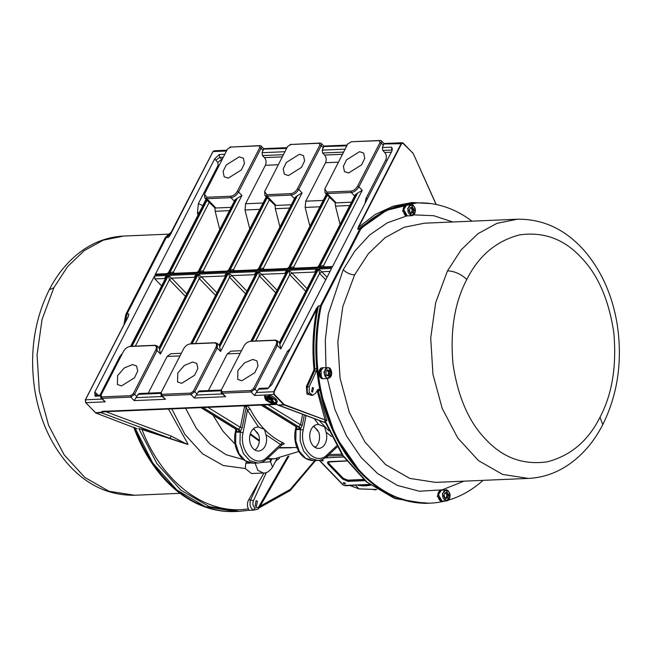 <?xml version="1.0" encoding="UTF-8"?>
<svg xmlns="http://www.w3.org/2000/svg" width="652" height="652" viewBox="0 0 652 652"><rect width="100%" height="100%" fill="white"/><g stroke="black" fill="none" stroke-linecap="round" stroke-linejoin="round"><path stroke-width="0.98" d="M370.613 485.251A58.183 31.948 136 0 1 357.907 485.259L370.613 485.251M298.869 451.477L274.516 458.78L267.304 458.568M235.16 444.175L222.976 431.241L212.935 415.055M304.337 414.916L302.316 425.259L300.572 424.794L299.015 426.408L296.464 426.701L261.346 405.047M299.015 426.408L300.523 428.682L300.36 429.513L296.024 429.701L295.886 426.538L296.464 426.701L295.886 426.538L296.464 426.701L297.32 429.179L296.187 428.869L296.081 426.742M246.187 405.691L244.476 406.644L246.22 407.109L242.161 427.826L240.417 427.37L238.241 429.195L236.317 429.277L201.191 407.622M238.86 428.983L240.368 431.257L240.205 432.089L235.877 432.276L235.731 429.114L236.317 429.277L235.731 429.114L236.317 429.277L237.173 431.754L236.04 431.445L235.926 429.309M302.316 425.259L300.523 428.682L297.32 429.179M261.044 405.055L296.147 426.758M242.161 427.826L240.368 431.257L237.173 431.754M200.897 407.63L235.991 429.334M246.22 407.109L247.132 405.495L250.066 408.983C254.109 416.832 258.901 423.629 264.451 429.383L258.559 427.076L247.442 410.214L246.22 407.109M254.94 450.002A11.98 8.509 87.6 0 0 258.73 435.039L253.644 428.617M282.813 444.159L266.921 458.926C263.84 461.608 260.751 462.969 257.67 463.01L249.789 460.695L243.424 453.613L239.977 443.319L240.205 432.089L243.057 432.626L247.442 410.214L250.066 408.983M315.095 447.427A11.98 8.509 87.6 0 0 318.885 432.463L313.791 426.041M331.428 436.449L326.106 432.154L324.598 426.807L318.714 424.509L314.166 418.576M326.106 432.154A11.98 8.509 -92.4 0 1 318.755 448.405A11.98 8.509 -92.4 0 1 309.741 436.799A11.98 8.509 -92.4 0 1 317.728 424.468A11.98 8.509 -92.4 0 1 318.714 424.509M282.063 444.493L280.662 444.591L265.951 434.729A11.98 8.509 -92.4 0 1 258.599 450.98A11.98 8.509 -92.4 0 1 249.586 439.375A11.98 8.509 -92.4 0 1 257.581 427.044A11.98 8.509 -92.4 0 1 258.559 427.076M265.951 434.729L264.451 429.383C270.001 435.12 276.032 439.513 282.536 442.578C284.476 443.466 284.712 444.012 283.245 444.232L282.723 444.257M243.057 432.626C238.632 451.102 255.918 469 266.97 457.362L282.536 442.578M328.999 454.558L341.697 454.216M327.491 455.968L342.61 455.561M327.182 455.935L327.467 457.753L343.62 457.011M321.803 459.644A1.092 0.481 27.2 0 1 322.781 460.141A1.092 0.481 27.2 0 1 323.082 460.768A1.092 0.481 27.2 0 1 322.341 460.874A1.092 0.481 27.2 0 1 321.338 460.296A1.092 0.481 27.2 0 1 321.11 459.872M343.596 483.336A1.092 0.481 27.2 0 1 343.392 482.798A1.092 0.481 27.2 0 1 344.59 482.871A1.092 0.481 27.2 0 1 345.34 483.8A1.092 0.481 27.2 0 1 344.598 483.906A1.092 0.481 27.2 0 1 343.596 483.336M343.522 478.185A3.423 1.508 -152.8 0 0 347.915 480.141L343.384 478.454L329.073 463.645L328.437 461.983L346.538 461.013M328.51 461.909A3.423 1.508 -152.8 0 0 329.211 463.376M363.523 479.473L347.915 480.141M369.937 484.738L353.832 485.039L369.545 484.444M370.108 484.868L360.124 485.267M132.47 364.582L124.23 367.989L117.613 375.65L117.393 384.525L121.516 385.911L134.524 377.777L137.727 371.021L136.594 365.968L132.47 364.582M101.736 396.913L101.044 395.071L123.521 351.33C125.208 348.502 127.368 346.888 129.992 346.514L154.059 345.478C156.398 345.65 156.969 347.141 155.763 349.953L133.277 393.694L130.612 395.674L101.736 396.913L101.916 398.348L100.856 397.997L100.612 396.498M100.604 396.522L101.044 395.071M131.011 346.31L155.078 345.275L157.189 345.992L157.075 350.54L160.457 354.036L199.259 278.534L198.281 274.133L201.468 276.888L199.259 278.534L215.576 295.413M133.277 393.694L134.597 394.281L130.791 397.117L130.612 395.674M161.15 392.585L139.015 393.539L136.781 396.538L134.597 394.281L157.075 350.54L155.763 349.953M192.625 362.015L184.386 365.422L177.76 373.074L177.548 381.95L181.663 383.335L194.671 375.202L197.874 368.445L196.741 363.4L192.625 362.015M161.892 394.338L161.191 392.496L183.668 348.763C185.364 345.927 187.523 344.321 190.148 343.938L214.206 342.911C216.554 343.074 217.116 344.566 215.91 347.377L193.432 391.118L190.767 393.107L161.892 394.338L162.071 395.78L161.011 395.422L161.191 392.496M191.166 343.734L215.225 342.707L217.336 343.417L217.23 347.964L220.604 351.461L259.414 275.959L258.437 271.566L261.623 274.313L259.414 275.959L275.723 292.838M193.432 391.118L194.752 391.705L190.938 394.541L190.767 393.107M221.297 390.018L199.17 390.964L196.937 393.971L194.752 391.705L217.23 347.964L215.91 347.377M252.78 359.439L244.541 362.846L237.915 370.499L237.703 379.374L241.819 380.76L254.826 372.634L258.029 365.878L256.896 360.825L252.78 359.439M222.047 391.77L221.346 389.929L243.824 346.188C245.511 343.351 247.67 341.746 250.303 341.363L274.362 340.336C276.701 340.507 277.271 341.998 276.065 344.81L253.587 388.543L250.914 390.532L222.047 391.77L222.218 393.205L221.167 392.846L221.346 389.929M251.322 341.159L275.38 340.132L277.491 340.841L277.377 345.397L276.065 344.81M307.051 288.657L291.941 273.017L289.724 274.663L288.746 270.262L291.941 273.017L315.136 272.031C314.786 270.979 315.617 269.977 317.622 269.031L279.594 343.025L280.759 348.893L319.562 273.392L318.583 268.991L331.575 268.437L271.843 384.656L267.353 388.82L268.461 387.997L259.317 388.388L257.092 391.396L254.899 389.13L251.093 391.966L254.467 395.462L266.986 394.933A6.846 3.007 -152.8 0 0 264.867 395.911L264.451 396.734L269.089 396.082L275.348 399.66L276.627 402.993L271.982 403.645L265.723 400.067L264.451 396.734M253.587 388.543L254.899 389.13L277.377 345.397L280.759 348.893M315.438 272.34L315.136 272.031L315.56 272.104M252.332 341.118L288.746 270.262L317.622 269.031L315.975 271.297L279.284 342.699M100.856 397.997L105.298 401.844L101.916 398.348L130.791 397.117L134.165 400.613L165.445 399.277L162.071 395.78L190.938 394.541L194.32 398.038L196.937 393.971M277.043 290.27L261.623 274.313L285.723 273.375M241.501 350.711L230.963 351.159L227.279 353.881L208.428 390.564M285.6 273.62L285.299 273.302C284.948 272.251 285.78 271.256 287.785 270.311L286.138 272.577L250.865 341.2M246.904 291.232L231.786 275.592L229.577 277.239L228.599 272.838L231.786 275.592L255.413 274.671M255.282 274.916L254.981 274.598C254.639 273.555 255.462 272.552 257.467 271.607L255.82 273.873L219.129 345.267M134.165 400.613L136.781 396.538M216.888 292.846L201.468 276.888L225.576 275.951M181.346 353.278L170.808 353.734L167.132 356.457L148.273 393.14M225.453 276.195L225.144 275.877C224.801 274.826 225.633 273.832 227.638 272.878L225.991 275.144L190.718 343.775M186.749 293.808L171.631 278.168L169.422 279.806L168.444 275.413L171.631 278.168L195.258 277.247M195.135 277.491L194.826 277.173C194.483 276.122 195.315 275.128 197.32 274.174L195.673 276.448L158.974 347.842M326.269 420.361L284.378 404.639L284.085 404.982A1.369 0.97 -92.4 0 1 283.742 404.753L277.768 405.014L284.085 404.982L326.269 420.361L325.006 420.63L325.193 421.388M276.432 404.346L325.315 422.651M317.133 390.613L325.226 420.32M325.275 421.404L324.712 421.102L325.006 420.63M277.1 404.68L275.348 403.995C276.399 404.672 276.75 404.55 276.391 403.629M275.348 403.995L101.908 411.412L102.723 411.828L276.635 404.419M165.445 399.277L161.011 395.422M194.32 398.038L225.6 396.701L221.158 392.846M225.6 396.701L222.218 393.205L251.093 391.966L250.914 390.532M250.71 463.042L245.812 463.254L246.676 461.755M245.812 463.254L245.307 468.503L251.468 473.531L263.278 473.026L257.833 470.296L255.079 463.116M257.092 391.396L256.326 392.496L273.612 391.754L273.962 394.631L283.742 404.753L284.125 404.468L274.337 394.346L274.052 391.95L318.404 306.008C314.068 326.44 312.895 347.353 314.9 368.747L313.938 368.836L313.653 370.654L306.407 386.473L306.97 394.069L312.349 395.299M100.75 395.943L95.078 396.188L94.76 392.235L154.491 276.008L154.842 278.885L165.421 278.526M165.298 278.763L164.997 278.445C164.646 277.402 165.478 276.399 167.482 275.454L165.836 277.719L130.563 346.351M154.842 278.885L161.631 285.91M313.938 368.836C312.015 348.372 312.993 328.298 316.872 308.624L316.432 308.429L318.437 305.91L320.328 305.927L359.725 229.243L357.842 229.26L359.765 229.178L386.579 210.327L416.302 202.992A150.245 106.757 87.6 0 0 359.741 229.202L360.703 229.162A150.245 106.757 -92.4 0 1 417.264 202.943A150.245 106.757 -92.4 0 1 471.966 221.158M256.326 392.496L254.467 395.462M290.319 348.714L287.434 351.314L268.583 387.981M325.747 279.781L319.562 273.392L321.77 271.745L327.06 277.214M280.132 343.816L318.583 268.991L321.77 271.745L330.059 271.387M279.594 343.025L277.491 340.841M192.185 343.694L228.599 272.838L257.467 271.607L219.447 345.593L220.604 351.461M219.439 345.601L217.336 343.417M132.03 346.261L168.444 275.413L197.32 274.174L159.292 348.168L160.457 354.036M159.292 348.168L157.189 345.992M101.908 411.412L101.557 412.186L104.793 411.82L104.931 410.964M101.557 412.186L95.591 412.806L85.803 402.683L105.298 401.844M95.746 412.708L101.459 412.797L169.357 438.103A2.054 1.385 -69.6 0 0 171.134 436.058L185.82 443.637L187.955 444.102L168.46 409.016M187.776 444.452L142.006 429.529C162.185 482.863 206.464 515.846 248.477 508.829L248.828 510.32L239.3 511.331L209.194 506.604L180.979 490.263L156.912 463.613L138.917 428.772L142.258 429.212L185.82 443.637M275.6 461.168L279.423 458.332M264.019 472.969L248.64 499.897C247.059 503.099 247.002 506.082 248.477 508.829M257.442 501.241L256.375 506.474L255.054 505.887L256.122 500.663L257.442 501.241M259.292 481.013L250.686 499.807C249.219 504.395 250.123 507.835 253.408 510.125L257.858 509.245L258.494 507.264L254.989 507.957L253.408 510.125L248.893 510.312M257.858 509.245L259.26 507.729L288.975 456.017M312.756 395.275L309.17 392.455L309.227 386.75L307.304 386.832L307.247 392.537L310.833 395.365L312.756 395.283L315.576 393.327L317.565 389.872L318.624 389.138L320.108 390.678L318.184 390.76L317.679 389.692M309.227 386.75L316.473 370.931L316.823 368.665C314.818 347.272 315.992 326.359 320.328 305.927M417.264 202.943L414.379 203.074L384.656 210.409L357.842 229.26L358.323 227.018L401.224 143.546L402.325 142.723L403.254 143.138L413.123 153.473L403.368 143.253M445.349 500.956A150.245 106.757 -92.4 0 1 430.108 503.165A150.245 106.757 -92.4 0 1 321.297 305.829L320.336 305.87A150.245 106.757 87.6 0 0 429.146 503.205L411.159 501.844L393.506 496.27L376.685 486.637L361.159 473.222L335.739 436.653L320.108 390.678M431.053 203.611L411.974 202.511L393.164 206.179L375.202 214.484L358.673 227.173L401.575 143.701L383.718 143.97L382.406 147.556L382.757 150.433L384.745 152.486C386.538 154.744 386.848 157.303 385.674 160.147L365.911 198.615L365.047 203.31M351.029 141.769L380.344 140.473L381.396 140.832L381.347 143.106L383.531 145.372M351.469 141.712L347.785 143.896L324.786 188.998L327.011 192.112L351.069 191.077C353.686 190.677 355.845 189.072 357.549 186.26L380.026 142.519L379.325 140.677L351.061 141.761M357.549 186.26L358.861 186.847L381.347 143.106L380.026 142.519M332.544 266.554L322.463 266.986L319.146 267.899L357.598 193.073L362.243 190.343L358.861 186.847C356.872 190.18 354.329 192.071 351.241 192.519L351.069 191.077M327.011 192.112L327.182 193.546L351.241 192.519L354.647 196.04M351.485 202.21L336.188 202.862L327.182 193.546L325.071 192.837L324.786 188.998M357.598 193.073L355.348 194.687L318.567 266.26L317.076 267.214L292.634 268.257L289.309 269.17L327.337 195.176L335.234 202.748L336.188 202.862M335.234 202.748L335.462 206.122L349.782 205.51M340.083 224.386L335.462 206.122M318.567 266.26L318.184 267.939L289.309 269.17C290.988 267.385 292.422 266.701 293.604 267.116L293.441 268.225M356.212 193.946L318.184 267.939C317.092 267.108 316.823 267.01 317.377 267.654M348.592 173.008L344.468 171.623L343.384 166.341L346.473 159.903L359.545 151.68L363.669 153.065L364.753 158.355L361.664 164.785L348.592 173.008M345.087 149.153L322.251 150.131L322.601 153L324.59 155.062C326.391 157.319 326.701 159.87 325.519 162.723L305.755 201.191L305.152 207.417L309.92 226.301M326.407 194.223L288.73 267.54L287.239 268.494L262.316 269.553L258.991 270.466C260.67 268.681 262.104 267.996 263.286 268.412L263.123 269.52M288.73 267.54L288.347 269.211C287.255 268.38 286.994 268.29 287.548 268.926M322.251 150.131L323.571 146.545L346.766 145.869M326.725 194.549L288.347 269.211L258.991 270.466L297.451 195.649L302.088 192.91L298.714 189.414L321.192 145.681L323.376 147.939M291.314 144.279L287.63 146.472L264.63 191.574L266.855 194.679L290.914 193.652C293.539 193.253 295.698 191.647 297.393 188.827L319.871 145.094L319.17 143.253L290.018 144.524L320.189 143.049L321.249 143.407L321.192 145.681L319.871 145.094M297.393 188.827L298.714 189.414C296.717 192.747 294.182 194.638 291.094 195.087L290.914 193.652M266.855 194.679L267.027 196.122L291.094 195.087L294.5 198.615M291.33 204.777L276.032 205.437L267.027 196.122L264.916 195.404L264.63 191.574M297.451 195.649L295.193 197.263L258.412 268.836L256.921 269.789L232.479 270.833L229.162 271.745L267.19 197.752L275.087 205.323L276.032 205.437M275.087 205.323L275.315 208.697L289.635 208.086M279.928 226.961L275.315 208.697M258.412 268.836L258.029 270.507L229.162 271.745C230.832 269.952 232.267 269.268 233.457 269.692L233.286 270.8M296.057 196.521L258.029 270.507C256.945 269.675 256.676 269.586 257.23 270.23M288.437 175.575L284.321 174.19L283.229 168.909L286.318 162.478L299.398 154.255L303.514 155.641L304.606 160.922L301.517 167.352L288.437 175.575M284.932 151.72L262.104 152.698L262.454 155.575L264.443 157.629C266.236 159.887 266.546 162.446 265.372 165.298L245.6 203.758L244.997 209.993L249.773 228.876M266.252 196.79L228.575 270.107L227.083 271.061L202.161 272.128L198.844 273.041C200.523 271.248 201.949 270.564 203.139 270.987L202.968 272.096M228.575 270.107L228.2 271.786C227.108 270.955 226.839 270.857 227.393 271.501M262.104 152.698L263.416 149.121L286.619 148.444M266.57 197.116L228.2 271.786L198.844 273.041L237.295 198.216L241.941 195.486L238.559 191.99L261.036 148.249L263.229 150.514M231.167 146.855L227.483 149.047L204.475 194.149L206.7 197.254L230.767 196.228C233.383 195.828 235.543 194.214 237.246 191.403L259.724 147.662L259.023 145.828L229.863 147.099L260.042 145.624L261.093 145.975L261.036 148.249L259.724 147.662M237.246 191.403L238.559 191.99C236.57 195.323 234.027 197.214 230.938 197.662L230.767 196.228M206.7 197.254L206.88 198.689L230.938 197.662L234.345 201.191M231.183 207.352L215.877 208.004L206.88 198.689L204.769 197.98L204.475 194.149M237.295 198.216L235.046 199.838L198.257 271.403L196.774 272.357L172.332 273.408L169.007 274.321L207.034 200.327L214.932 207.898L215.877 208.004M214.932 207.898L215.16 211.272L229.48 210.661M219.781 229.537L215.16 211.272M198.257 271.403L197.882 273.082L169.007 274.321C170.685 272.528 172.112 271.843 173.302 272.267L173.139 273.375M235.91 199.088L197.882 273.082C196.79 272.251 196.521 272.153 197.075 272.797M228.29 178.151L224.166 176.765L223.082 171.484L226.171 165.054L239.243 156.83L243.367 158.216L244.451 163.497L241.362 169.927L228.29 178.151M206.423 199.691L168.045 274.362L155.054 274.916L156.154 274.101L166.936 273.636L168.428 272.683L168.045 274.362C166.953 273.53 166.684 273.433 167.238 274.076M155.054 274.916L214.785 158.689L219.276 154.532L224.777 154.296M207.034 200.327L204.769 197.98M267.19 197.752L264.916 195.413M327.337 195.176L325.071 192.837M382.406 147.556L391.55 147.165L392.317 148.876L391.868 151.117L332.137 267.344L319.146 267.899C320.825 266.106 322.251 265.421 323.441 265.845L323.278 266.953M226.464 151.019L213.017 151.59L170.156 235.136L168.192 237.442L169.659 235.853M313.465 387.964L312.422 387.5L311.575 391.656L312.618 392.113L313.465 387.964M171.786 231.664A150.245 106.757 87.6 0 0 165.331 237.515L166.293 237.475A150.245 106.757 -92.4 0 1 171.077 233.049L166.325 237.442L168.249 237.361L169.161 236.472M166.325 237.442L126.912 314.101L125.38 321.966A150.245 106.757 -92.4 0 1 126.887 314.15L125.926 314.191A150.245 106.757 87.6 0 0 123.97 324.704M239.308 511.331L248.828 510.32M126.912 314.101L128.835 314.019L128.175 316.53L85.347 399.855L85.697 402.643L95.86 413.026L137.238 428.845L95.925 413.034A1.369 0.97 87.6 0 1 95.591 412.806L95.591 412.806M128.835 314.019L128.24 316.693L85.453 399.806L101.932 399.097M134.793 427.533L152.731 462.904L176.888 490.019L205.323 506.661L235.698 511.486A150.245 106.757 -92.4 0 1 134.793 427.533M128.395 316.073L128.24 316.693M274.745 399.684A5.99 2.632 27.2 0 1 275.861 402.602A5.99 2.632 27.2 0 1 269.333 402.211A5.99 2.632 27.2 0 1 265.209 397.125A5.99 2.632 27.2 0 1 269.268 396.555A5.99 2.632 27.2 0 1 274.745 399.684M265.503 396.758A5.99 2.632 -152.8 0 0 266.725 399.203L270.05 399.619L273.074 402.537A5.99 2.632 -152.8 0 0 275.992 402.145M267.092 399.562A5.99 2.632 -152.8 0 0 272.952 402.52M270.898 397.125L269.317 397.19M271.183 398.209L271.631 397.467L271.208 398.299L270.719 397.932L271.093 397.207M273.237 402.406L273.62 401.542L271.542 399.391M272.772 398.111L271.273 398.176M266.75 397.035L269.162 397.353L266.66 397.068M267.116 397.443L266.807 399.171L272.675 398.918L273.009 398.266M271.208 398.299L267.173 398.511M266.774 398.103L270.719 397.932M270.621 399.431L273.074 399.326L272.675 398.918M266.807 399.171L267.084 398.502M273.669 401.673L273.074 402.537M273.253 402.496L273.62 401.542M270.531 399.603L273.196 402.365M276.627 402.993L277.043 402.17A6.846 3.007 -152.8 0 0 274.231 397.524A6.846 3.007 -152.8 0 0 266.986 394.933A6.846 3.007 -152.8 0 0 266.978 394.933L274.337 394.346M439.725 500.271L437.745 496.148L439.326 491.192M441.355 490.174L437.557 496.164L441.82 501.103M441.037 490.182L437.264 496.18L441.51 501.119M406.343 204.972L402.569 210.963L406.815 215.91L387.296 222.829L369.7 234.932L354.851 251.053L343.188 269.757C346.701 272.992 350.507 274.688 354.615 274.842L342.805 306.603L337.826 341.982L340.059 378.201L349.333 412.439L364.924 442.007L385.601 464.583L409.749 478.397L435.487 482.382L528.356 478.413L502.627 474.428L478.478 460.605L457.794 438.03L442.211 408.47L432.936 374.232L430.703 338.005L435.683 302.626L447.484 270.865L461.184 249.814L477.957 233.701L496.971 223.334L517.272 219.227L424.403 223.196L404.093 227.303L385.087 237.67L368.307 253.783L354.615 274.842M407.125 215.893L402.863 210.955L406.652 204.964M405.031 215.062L403.05 210.938L404.631 205.983M330.222 373.808L329.553 370.695L327.32 369.871L325.755 372.162L326.424 375.267L328.657 376.09L330.222 373.808L328.494 375.992L326.35 375.144L325.747 372.129L327.288 369.977L329.431 370.825L330.034 373.84L328.543 373.938L327.565 375.682M327.019 370.336L328.331 371.029L328.787 374.085L330.156 374.126M133.66 427.109A150.245 106.757 87.6 0 0 234.736 511.527L239.3 511.331M165.331 237.515L125.926 314.191M166.293 237.475L126.887 314.15M483.059 480.353A150.245 106.757 -92.4 0 1 448.168 500.198M321.297 305.829L360.703 229.162M320.336 305.87L359.741 229.202M446.848 492.317L444.827 492.936L444.077 495.952L445.577 498.446L448.005 497.704L448.519 494.591L446.848 492.317L448.356 494.689L447.81 497.672L445.544 498.364L444.069 495.993L444.754 493.075L447.076 492.423M445.829 492.749L447.19 494.941L446.612 497.721L445.43 498.185M321.371 377.81L320.988 368.739M323.009 367.72L322.593 367.744C317.573 368.087 318.608 379.643 323.563 378.641M322.699 367.728L322.308 367.752C317.288 368.103 318.323 379.651 323.278 378.649M411.11 213.343L413.311 212.495L413.824 209.382L412.382 207.214L409.953 207.955L409.44 211.069L411.11 213.343L409.415 210.987L409.953 207.996L412.08 207.246L413.661 209.479L413.115 212.462L410.882 213.237M411.135 207.532L412.496 209.724L411.917 212.511L410.736 212.976M219.977 346.383L258.437 271.566L287.785 270.311L251.37 341.159M159.83 348.959L198.281 274.133L227.638 272.878L191.223 343.734M154.491 276.008L167.482 275.454L131.068 346.302M374.329 489.905L376.726 489.481M349.961 485.512L358.999 488.878L376.709 489.473M355.527 485.284L358.999 488.878M250.107 434.493L259.325 441.184M278.681 447.965L291.216 447.794M302.626 414.281L300.572 424.794L268.078 404.762M263.269 404.965L298.396 426.62L299.252 429.097M244.076 405.788L244.476 406.644L240.417 427.37L207.923 407.329M203.114 407.541L238.241 429.195L239.097 431.673M337.133 446.97L327.076 456.351C323.987 459.041 320.906 460.402 317.817 460.434L309.945 458.128L303.571 451.037L300.124 440.744L300.36 429.513L303.213 430.051L306.049 415.552M295.992 430.361L295.796 440.931L299.244 451.225L305.609 458.307L313.49 460.622C298.111 460.076 292.675 440.874 295.421 429.904L296.049 426.693M235.845 432.936L235.641 443.507L239.088 453.8L245.462 460.882L253.335 463.189C237.956 462.643 232.519 443.45 235.274 432.48L235.902 429.269M257.866 433.213L253.4 428.82M318.013 430.638L313.555 426.245M319.072 420.41L328.73 430.752M250.344 433.71L259.374 440.459M279.056 447.614L296.953 447.541M336.554 445.984L327.117 454.786C316.073 466.424 298.779 448.535 303.213 430.051M327.117 454.786L326.505 456.571M266.97 457.362L266.358 459.147M364.867 480.646L347.891 481.372L342.618 479.024L328.306 464.216C327.051 462.716 327.222 461.852 328.812 461.624L346.432 460.874M325.226 457.851L327.467 457.753M353.832 485.039L344.362 485.447L343.335 484.99L319.439 460.263M328.306 464.216L329.073 463.645L343.384 478.454L342.618 479.024M363.808 479.725L347.777 480.41L347.891 481.372M328.812 461.624L329.488 461.486M344.362 485.447L342.911 484.852L319.187 460.304M155.078 345.275L154.059 345.478M215.225 342.707L214.206 342.911M275.38 340.132L274.362 340.336M305.731 291.224L289.724 274.663L255.649 340.98M198.061 391.779L221.052 390.801M222.234 393.955L196.17 395.071M227.279 353.881L240.148 353.335M245.584 293.799L229.577 277.239L195.494 343.547M137.906 394.354L160.897 393.368M162.079 396.53L136.023 397.638M167.132 356.457L180.001 355.902M185.429 296.375L169.422 279.806L135.347 346.122M316.432 308.429L273.612 391.754L274.052 391.95M185.592 408.282L196.268 428.258L210.042 444.061L226.065 454.713L243.343 459.57M171.794 408.877L184.907 434.403L202.56 453.816L223.261 465.512L245.307 468.503M260.604 462.545L270.507 461.755L269.977 458.397M271.982 458.886L270.507 461.755L272.552 467.093C269.455 471.429 266.366 473.401 263.278 473.026M317.239 390.955L318.184 390.76L326.839 420.736L325.161 420.809L343.156 455.642L367.215 482.293L395.422 498.641L425.528 503.36L430.108 503.165M313.653 370.654L314.541 371.012L307.304 386.832L306.407 386.473M316.473 370.931L314.541 371.012L314.9 368.747L316.823 368.665M100.555 395.177L99.854 395.21M95.991 395.348L96.113 393.148L94.76 392.235M98.102 395.202L96.113 393.148M122.543 353.237L119.911 356.334L120.628 356.954M119.911 356.334L100.139 394.802M95.078 396.188L96.064 395.422M287.434 351.314L289.015 351.241M267.353 388.82L258.216 389.211M85.453 399.806L85.803 402.683M105.787 411.697L171.134 436.058M254.989 507.957C252.903 506.245 252.365 503.89 253.367 500.891L250.686 499.807L248.64 499.897M253.367 500.891L266.391 472.439M287.793 456.416L258.494 507.264M258.624 508.022L258.925 506.645M260.172 506.139L290.173 489.456L314.843 460.565M318.437 305.91L320.36 305.829M413.148 153.391A1.369 0.97 -92.4 0 1 413.295 153.644L436.098 204.475M401.575 143.701L403.254 143.138M357.793 229.325L358.323 227.018M380.344 140.473L379.325 140.677M329.651 196.977L293.604 267.116L294.623 268.176M322.601 153L343.563 152.103M324.59 155.062L342.439 154.296M325.519 162.723L338.388 162.177M323.213 200.441L305.755 201.191M305.152 207.417L319.953 206.79M264.313 269.472L263.286 268.412L302.088 192.91M269.504 199.545L233.457 269.692L234.475 270.751M320.189 143.049L319.17 143.253M262.454 155.575L283.416 154.679M264.443 157.629L282.292 156.871M265.372 165.298L278.241 164.744M263.058 203.016L245.6 203.758M244.997 209.993L259.798 209.357M204.157 272.047L203.139 270.987L241.941 195.486M209.349 202.12L173.302 272.267L174.32 273.318M260.042 145.624L259.023 145.828M202.911 205.584L202.283 206.798M221.933 159.838L221.615 159.463L217.801 162.299L218.151 165.176L198.379 203.636L202.772 205.592L206.024 199.276M222.136 159.438L219.626 157.409L223.261 157.254M219.276 154.532L219.626 157.409L215.812 160.245L217.801 162.299M218.151 165.176L218.868 165.795M198.379 203.636L197.475 212.992L199.463 212.299M197.475 212.992L198.012 215.119M215.812 160.245L214.785 158.689M324.46 266.896L323.441 265.845L362.243 190.343M391.314 152.209L384.745 152.486M382.757 150.433L391.901 150.041L391.55 147.165M385.674 160.147L387.264 160.082M367.492 198.55L365.911 198.615M226.872 150.229L214.125 150.775L213.017 151.59M436.131 204.483L413.352 153.758M168.192 237.442L166.268 237.524M257.679 509.269A150.245 106.757 -92.4 0 1 253.661 510.076M126.879 314.199L128.803 314.117M138.762 428.6L142.258 429.212M269.121 397.101L269.382 396.587M269.488 396.612L269.195 397.182M268.771 396.946L269.007 396.489M269.537 396.628L269.235 397.223M271.542 397.418L271.15 398.168M271.077 398.087L271.444 397.37M273.033 399.073L273.335 398.486M273.457 398.576L273.139 399.195M273.416 398.543L273.106 399.154M322.332 378.388L322.259 378.372C318.013 376.473 319.024 367.1 323.18 367.704L319.545 372.414L322.332 378.388M328.967 367.842L331.607 373.857L327.98 378.462L326.668 378.201L323.873 372.227L327.516 367.524L328.828 367.777M326.97 377.867C331.436 380.165 333.579 369.855 328.999 368.095C324.533 365.796 322.398 376.106 326.97 377.867M329.553 370.695L328.225 370.882L329.725 370.947M327.296 375.568L328.543 373.938L328.046 371.078L326.856 370.548M168.941 234.125L123.635 236.057L103.334 240.164L84.328 250.539L67.547 266.652L53.855 287.703L42.046 319.464L37.066 354.843L39.299 391.07L48.574 425.3L64.165 454.868L84.841 477.443L108.99 491.266L134.728 495.251L180.034 493.311M123.635 236.057C106.398 236.986 90.758 243.237 76.716 254.818C65.599 264.101 56.431 275.788 49.202 289.871L53.855 287.703M517.272 219.227C543.238 218.852 565.716 229.488 584.697 251.126C601.511 270.947 612.318 295.209 617.118 323.897C622.693 360.352 617.917 393.914 602.798 424.599L599.987 417.264C612.236 394.101 616.825 365.788 613.768 332.333C608.732 299.268 597.631 274.084 580.467 256.79C563.613 238.876 543.328 231.582 519.595 234.891C496.213 240.979 478.617 255.837 466.816 279.463C460.874 273.995 454.436 271.126 447.484 270.865M413.612 214.875L433.686 215.706L452.83 221.982M466.816 279.463C454.574 302.626 449.978 330.939 453.042 364.395C458.071 397.467 469.171 422.643 486.343 439.945C503.189 457.851 523.483 465.153 547.207 461.836C570.598 455.748 588.186 440.891 599.987 417.264M463.914 481.168L442.186 489.856L419.415 491.233L397.41 485.438L377.695 473.629L361.004 457.321L346.399 435.797L334.729 409.016L327.361 378.486M326 367.581L325.299 340.32L328.298 314.125L343.188 269.757M441.518 490.165L438.014 493.955L441.991 501.103C439.562 501.388 438.201 499.016 437.916 493.988C438.535 491.559 439.733 490.28 441.518 490.165M449.831 497.126L446.318 500.915L442.349 493.768L445.854 489.978L449.847 497.011C451.339 490.793 443.93 487.476 442.822 493.866C441.314 500.076 448.723 503.393 449.831 497.011M448.584 494.925L447.15 494.738L448.519 494.591M447.826 497.941L446.506 497.859L448.005 497.704M445.292 497.981L446.327 497.663L446.905 494.884L445.536 492.831M403.319 208.746L407.296 215.893C405.022 216.44 403.661 214.076 403.221 208.779C403.841 206.35 405.039 205.07 406.824 204.948L403.319 208.746M415.137 211.908L411.632 215.706L407.647 208.558L411.159 204.761L415.153 211.802M406.824 204.948L411.159 204.761C413.588 204.483 414.941 206.855 415.234 211.876C414.623 214.288 413.425 215.567 411.632 215.706L407.296 215.893M408.128 208.656C406.62 214.867 414.028 218.184 415.137 211.794C416.644 205.584 409.236 202.267 408.128 208.656M413.311 212.495L411.917 212.511L413.132 212.723M413.881 209.716L412.455 209.528L413.824 209.382M410.597 212.772L411.632 212.454L412.211 209.667L410.841 207.621M349.912 485.512L359.073 488.918L376.807 489.538M317.817 460.434L313.49 460.622M257.67 463.01L253.335 463.189M354.452 485.316L344.981 485.724M277.85 405.047L325.356 422.749M276.904 458.625L272.552 467.093M266.717 459.114L274.516 458.78M324.712 421.102L342.512 455.43L366.31 481.861L394.313 498.307L424.354 503.401M314.207 446.807L315.927 446.734M100.995 395.161L96.186 395.365M436.212 204.5L413.123 153.285L402.325 142.723L383.987 143.505L381.396 140.832M206.105 199.365L168.428 272.683M287.027 147.654L263.685 148.656L261.093 145.975M214.125 150.775L212.911 151.639L168.648 237.083M347.174 145.086L323.832 146.081L321.249 143.407M259.194 507.843L290.254 490.516L315.552 460.532M269.594 396.644L269.252 397.312M267.051 397.435L266.692 398.136M273.506 398.608L273.155 399.285M323.653 378.649L327.98 378.462C334.509 376.726 330.825 367.206 328.901 367.793L323.18 367.704M49.202 289.871C34.083 320.556 29.307 354.126 34.882 390.572C39.682 419.269 50.489 443.523 67.303 463.344C86.284 484.99 108.762 495.626 134.728 495.251M602.798 424.599C593.214 443.262 580.435 457.508 564.445 467.345C553.149 474.11 541.119 477.802 528.364 478.413M441.991 501.103L446.318 500.915C448.12 500.777 449.318 499.505 449.929 497.085C449.53 491.869 448.177 489.497 445.846 489.978L441.518 490.157"/></g></svg>
